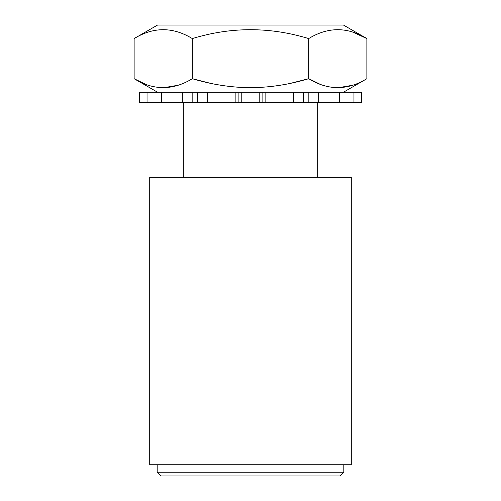 <?xml version="1.0" encoding="UTF-8"?>
<svg xmlns="http://www.w3.org/2000/svg" width="501" height="501" viewBox="0 0 501 501"><rect width="100%" height="100%" fill="white"/><g stroke="black" fill="none" stroke-linecap="round" stroke-linejoin="round"><path stroke-width="0.75" d="M157.182 464.753L157.182 472.218L160.915 475.95L340.085 475.95L343.818 472.218L343.818 464.753M351.282 177.341L149.718 177.341L149.718 464.753L351.282 464.753L351.282 177.341M157.182 472.218L343.818 472.218M147.043 92.234L147.043 102.686L139.478 102.686L139.478 92.234L194.338 92.234L157.558 92.234L134.13 78.707L134.13 38.577C153.488 26.741 172.883 26.741 192.315 38.577L192.315 78.707C211.685 84.537 231.08 87.537 250.5 87.713C270.114 87.518 289.509 84.519 308.685 78.707L291.557 83.066M197.438 92.234L197.438 102.686L192.822 102.686L192.822 92.234M194.338 92.234L238.896 92.234L235.883 92.234L235.883 102.686L238.132 102.686L238.132 92.234M241.783 92.234L241.783 102.686L238.132 102.686M262.868 92.234L262.868 102.686L265.117 102.686L265.117 92.234L262.104 92.234L343.442 92.234L366.87 78.707C347.425 90.581 328.03 90.581 308.685 78.707L319.882 84.149M262.868 102.686L259.217 102.686L259.217 92.234M308.178 92.234L308.178 102.686L318.667 102.686L318.667 92.234L306.662 92.234M308.178 102.686L303.562 102.686L303.562 92.234M353.957 102.686L361.522 102.686L361.522 92.234L353.957 92.234L353.957 102.686L318.667 102.686M265.117 102.686L303.562 102.686M241.783 102.686L259.217 102.686M197.438 102.686L235.883 102.686M147.043 102.686L192.822 102.686M161.66 92.234L161.66 102.686M182.333 92.234L182.333 102.686M235.883 92.234L207.646 92.234L207.646 102.686M265.117 92.234L293.354 92.234L293.354 102.686M318.667 92.234L339.34 92.234L339.34 102.686M339.34 92.234L353.957 92.234M238.896 92.234L262.104 92.234M352.466 85.289L338.256 87.706M337.78 87.713L337.33 87.706M145.321 84.149L134.13 78.707C153.469 90.581 172.864 90.581 192.315 78.707L209.443 83.066M192.315 38.577C231.03 26.741 269.82 26.741 308.685 38.577L308.685 78.707M308.685 38.577C328.042 26.741 347.437 26.741 366.87 38.577L366.87 78.707M134.13 38.577L157.558 25.05L343.442 25.05L366.87 38.577L352.485 32.001M177.924 85.283L163.695 87.706M163.207 87.713L162.756 87.706M317.684 102.686L317.684 177.341M183.316 102.686L183.316 177.341"/></g></svg>
